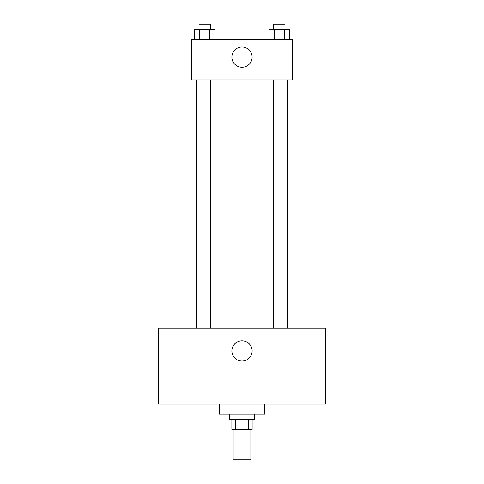 <?xml version="1.0" encoding="UTF-8"?>
<svg xmlns="http://www.w3.org/2000/svg" width="484" height="484" viewBox="0 0 484 484"><rect width="100%" height="100%" fill="white"/><g stroke="black" fill="none" stroke-linecap="round" stroke-linejoin="round"><path stroke-width="0.73" d="M233.137 429.411L233.137 459.8L250.863 459.8L250.863 429.411M248.498 419.277L248.498 429.411L231.872 429.411L231.872 419.277M248.498 429.411L252.128 429.411L252.128 419.277M254.663 414.213L254.663 419.277L229.337 419.277L229.337 414.213M235.502 419.277L235.502 429.411M219.21 404.086L219.21 414.213L264.79 414.213L264.79 404.086M325.575 404.086L158.425 404.086L158.425 328.11L325.575 328.11L325.575 404.086M242 340.772A10.128 10.128 0 0 1 250.772 355.964A10.128 10.128 0 0 1 233.227 355.964A10.128 10.128 0 0 1 242 340.772M287.587 79.914L287.587 328.11M273.587 328.11L273.587 79.914M210.413 79.914L210.413 328.11M292.651 79.914L191.349 79.914L191.349 39.398L292.651 39.398L292.651 79.914M252.128 57.124A10.128 10.128 0 0 1 236.936 65.897A10.128 10.128 0 0 1 236.936 48.352A10.128 10.128 0 0 1 252.128 57.124M289.517 39.398L289.517 29.264L269.043 29.264L269.043 39.398M284.398 29.264L284.398 39.398M274.162 29.264L274.162 39.398M273.587 29.264L273.587 24.2L284.973 24.2L284.973 29.264M214.957 39.398L214.957 29.264L194.483 29.264L194.483 39.398M209.838 29.264L209.838 39.398M199.602 29.264L199.602 39.398M199.027 29.264L199.027 24.2L210.413 24.2L210.413 29.264M196.413 79.914L196.413 328.11M284.973 328.11L284.973 79.914M199.027 79.914L199.027 328.11"/></g></svg>
